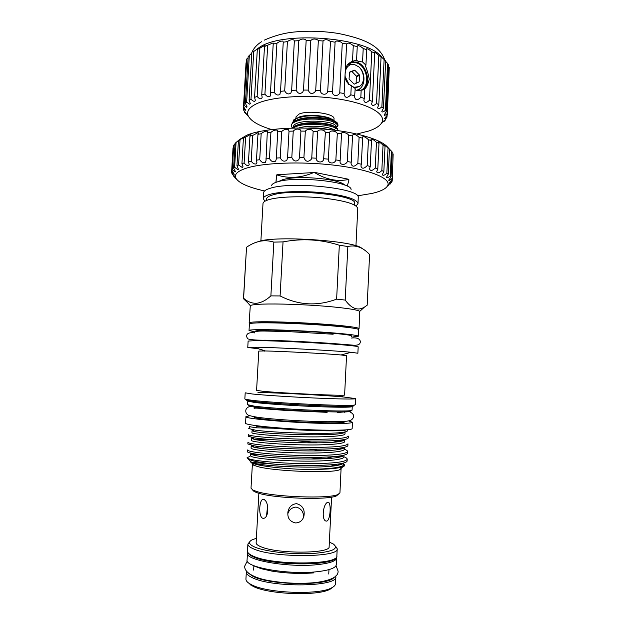 <?xml version="1.0" encoding="UTF-8"?>
<svg xmlns="http://www.w3.org/2000/svg" width="625" height="625" viewBox="0 0 625 625"><rect width="100%" height="100%" fill="white"/><g stroke="black" fill="none" stroke-linecap="round" stroke-linejoin="round"><path stroke-width="0.94" d="M333.117 586.984L330.133 589.188C318.125 596.336 268.18 594.508 253.008 586.297L247.953 582.523M246.328 571.977L245.938 579.031C245.859 580.508 246.992 582 249.32 583.516L251.719 584.836C267.398 593.297 319.266 595.195 331.656 587.828C334.133 586.57 335.406 585.203 335.484 583.727L335.836 576.664C338.422 586.898 271.828 587.953 252.117 577.586C248.18 575.711 246.25 573.844 246.328 571.977L246.445 571.273M327.875 502.203C322.742 503.719 321.172 521.555 326.688 521.102L326.938 521.047C330.633 519.469 331.352 502.039 328.047 502.172L327.875 502.203M296.578 503.648C291.891 504.203 289.031 506.859 287.992 511.625C287.148 517.828 289.672 521.602 295.57 522.938C299.781 522.75 302.539 520.578 303.852 516.43C305.141 509.734 302.719 505.477 296.578 503.648M303.586 517.242C303.617 511.734 301.094 508.344 296.008 507.07C291.781 507.516 289.031 509.812 287.766 513.969M263.641 499.297L263.625 499.289C259.266 498.312 258.094 516.219 262.602 518.203L262.711 518.234C269.07 519.734 269.555 501.305 263.641 499.297L264.859 500.109M267.578 505.906L266.531 515.867M258.867 493.305L256.133 542.789C256.086 544.109 257.719 545.453 261.039 546.797C277.375 554.086 331.148 553.758 329.133 546.609L331.594 497.117M256.383 538.297L252.242 539.75C247.828 542.016 248.805 544.508 255.164 547.242C265.633 551.57 291.406 554.555 311.234 553.602C332.07 552.07 339.43 548.867 333.32 544L329.359 542.125M335.523 546.109L337.203 548.75C339.852 557.586 273.438 558.016 253.703 548.945C249.758 547.305 247.82 545.68 247.891 544.07L249.828 541.617M247.688 552.336L247.453 553.188C245.062 560.172 288.398 567.719 316.82 564.711C329.594 563.375 336.211 561.094 336.68 557.867L336.539 556.992M247.453 553.188L247.078 559.969C244.664 567.211 288.023 574.961 316.461 571.781C329.25 570.375 335.875 567.992 336.344 564.641L336.68 557.867M351.586 336.422L351.609 335.898C350.43 334.859 338.789 333.586 316.688 332.078C296 330.742 272.648 329.945 262.273 330.188L255.805 330.875L255.773 331.398M347.477 353.453L346.82 353.445M258.742 348.828L247.766 347.477L254.977 347.211C273.422 347.312 333.648 350.484 351.242 352.281L357.875 353.242L358.18 346.844C358.398 346.133 341.875 344.555 317.922 343.094C294.008 341.633 267.094 340.578 255.344 340.617L248.125 341.078L247.766 347.477M260.891 349.469L264.758 351.172L265.188 350.891L260.891 349.469M265.125 350.961C280.422 351.195 326.82 353.641 341.016 354.961L346.539 355.68L344.617 394.977C347.57 396.203 282.367 393.273 262.539 391.242L256.586 390.367L258.781 351.078L264.43 350.945M246.18 399.797L244.852 398.945L245.195 392.828L252.352 393.992C264.078 395.219 291.07 396.969 315.102 398.031C339.18 399.102 355.836 399.297 355.688 398.617L343.328 396.961C322.438 395.094 279.172 392.82 257.969 392.477M245.789 399.359L252 400.297C273.867 403.047 348.664 406.484 354.414 405.055L355.391 404.734L355.688 398.617M246.742 400.437L252.852 401.375C274.352 404.125 347.641 407.477 353.359 406.023L353.984 405.445M248.672 400.812L247.789 401.125L247.586 404.695L254.414 406.156C275.117 409.016 345.289 412.164 351.078 410.547L352.07 410.172L352.242 406.602L351.094 406.211M248.859 405.539L249.484 406.242L255.266 407.227C275.586 410.086 344.273 413.148 350.023 411.516L350.719 410.875M252.414 463.727L251.008 488.156L252.797 490.023L256.875 491.563C273.633 497.055 329.25 499 337.969 494.492L339.945 492.812L341.094 468.375M335.008 465.766L330.516 464.836M254.461 462.594L252.672 463.406M252.359 463.945L253.812 465.297L258.25 466.727C275.297 471.352 331.875 473.438 339.539 469.789L341.133 468.594M252.453 489.836L254.203 491.602L258.156 493.102C274.359 498.453 327.914 500.312 336.406 495.906L338.328 494.336M343.531 464C345.219 465.047 344.969 465.992 342.773 466.852C335.414 469.086 320.117 469.852 296.867 469.141C279.047 468.141 265.578 466.602 256.445 464.516L251.812 463.047L250.312 461.758M250.203 461.242L250.813 461.922L254.922 462.656L274.359 464.141C265.414 463.195 258.484 462.141 253.562 460.992L248.625 459.461L247.078 457.688C247.102 458.391 249.281 459.141 253.625 459.961C264.383 461.938 288.547 463.727 310.438 463.688C333.555 463.484 345.812 461.992 347.219 459.211C347.227 458.43 346.117 457.609 343.883 456.766M306.836 457.328L320.742 458.859M249.492 456.609L247.078 457.688M347.594 451.508L347.508 453.203C347.484 454.125 345.531 454.93 341.664 455.633C325.758 458.852 270.875 457.008 253.969 453.773L251.32 453.266C248.711 452.688 247.406 452.164 247.414 451.68L247.516 449.977C247.539 450.602 249.727 451.281 254.062 452.031C264.828 453.844 288.984 455.539 310.852 455.555C333.953 455.422 346.203 454.078 347.594 451.508C347.602 450.781 346.492 450.016 344.25 449.219M336.312 456.352L339.586 457.125M254.406 445.852L247.852 443.977L247.945 442.281C247.977 442.828 250.164 443.438 254.508 444.109C265.273 445.75 289.422 447.359 311.273 447.422C334.352 447.375 346.586 446.172 347.961 443.813L347.883 445.508C347.859 446.32 346.055 447.039 342.461 447.664C327.047 450.656 271.492 448.82 254.406 445.852M254.852 437.945L248.281 436.289L248.375 434.594C248.414 435.055 250.602 435.594 254.945 436.203C265.719 437.672 289.852 439.188 311.688 439.313C334.75 439.336 346.969 438.273 348.336 436.125L348.258 437.812C348.234 438.539 346.562 439.172 343.234 439.711C328.336 442.477 272.102 440.641 254.852 437.945M332.547 440.703L338.141 441.727M347.219 459.211L347.133 460.906C347.102 461.938 345.008 462.844 340.852 463.625C329.07 465.969 297.305 466 274.359 464.141M341.344 455.688L341.984 456.117L340.805 455.781M342.43 448.641L341.227 448.312M342.234 440.992L338.961 440.242M341.859 433.344L341.281 433.219M249.742 426.359C249.086 426.68 251.305 427.117 256.391 427.664L256.938 426.195C276.32 429.727 341.438 432.344 346.273 429.859M248.742 428.539L255.461 430.164C272.836 432.703 329.102 434.664 343.055 432.281C346.555 431.766 347.977 431.133 347.32 430.383L347.141 429.797M344.391 421.43L344.367 421.758C347.367 424.352 280.328 421.93 260.078 418.617C256.039 418.008 254.023 417.477 254.031 417.023L254.047 416.695M257.297 425.789L259.656 426.219C275.719 429.109 327.875 431.633 340.211 430.141M348.531 420.891L352.453 422.234L352.148 428.625C351.766 429.758 344.062 430.281 329.023 430.211C295.211 430.062 242.906 425.422 245.578 423.039L245.938 416.648L249.992 415.719M352.453 422.234C352.086 423.227 344.383 423.648 329.359 423.492C295.57 423.156 243.281 418.742 245.938 416.648M352.766 336.961L358.391 336.219C358.617 335.234 342.211 333.383 318.422 331.852C294.672 330.32 267.922 329.414 256.234 329.703C251.469 329.82 249.07 330.078 249.031 330.484L254.547 331.812M358.391 336.219L358.703 329.664C358.938 328.5 342.555 326.477 318.773 324.898C295.047 323.312 268.305 322.492 256.609 322.938C251.852 323.125 249.445 323.453 249.406 323.93L249.031 330.484M344.734 185.07C339.594 178.695 296.219 175 282.281 179.844L278.406 181.594M276.93 175.188L276.539 174.984L277.367 174.719L276.93 175.188M276.039 182.312L276.523 175.32M250.18 323.516L249.156 322.906C249.203 322.414 251.617 322.07 256.398 321.875C268.148 321.406 295.039 322.211 318.906 323.812C342.82 325.406 359.297 327.477 359.055 328.664L357.977 329.164M249.156 322.906L250.297 305.656C250.945 305.117 253.312 304.695 257.383 304.391C268.789 303.539 294.352 304.047 317.688 305.664C341.062 307.281 358.242 309.703 359.734 311.391L359.055 328.664M247.695 302.734L243.805 299.047L243.492 298.516L243.992 298.57C247.797 301.859 251.977 303.422 256.531 303.266C261.305 302.734 266.086 300.273 270.883 295.875L280.102 295.945C298.508 305.328 317.352 306.391 336.625 299.141L345.203 300.07C351.453 308.656 357.82 311.039 364.305 307.219L367.18 305.195L369.594 254.523L368.969 253.891C362.547 247.219 355.508 244.766 347.852 246.508L345.203 300.07M271.617 185.336C272.117 184.055 273.984 182.914 277.219 181.93C295 175.727 351.5 181.703 351.102 189.5M264.898 201.258L263.273 198.656L263.711 192.18C264.234 190.711 266.406 189.414 270.211 188.281C291.188 181.125 359.258 188.227 358.242 197.141L358.008 203.625L356.117 206.039M263.273 198.656C263.383 197.031 265.578 195.594 269.875 194.359C280.281 191.383 303.438 190.68 323.836 192.891C345.609 195.602 357 199.18 358.008 203.625M266.555 200.445L266.641 198.906C266.75 197.383 268.812 196.047 272.852 194.891C293.109 188.336 358.039 195.438 354.633 203.516L354.555 205.055M254.594 242.859L260.898 240.789L262.992 203.602C263.102 202.016 265.297 200.625 269.594 199.438C279.992 196.555 303.156 195.914 323.57 198.086C345.352 200.758 356.75 204.25 357.766 208.562L355.953 245.766M243.492 298.516L246.523 247.266L243.609 298.25M270.883 295.875L273.844 242.117C269.219 240.68 264.609 240.383 260.016 241.227C255.391 242.219 250.891 244.234 246.523 247.266M357.531 195.844L372.312 193.367C381.164 191.266 386.336 188.594 387.82 185.336C390.953 178.336 369.734 169.5 335.375 165.328C301.102 161.117 261.344 162.781 244.969 168.641C237.789 171.219 234.641 174.125 235.531 177.352C237.695 182.562 247.367 187.094 264.555 190.969M242.508 167.641L243.016 166.844L241.938 163.664L243.406 138.305L244.758 136.742L238.414 140.727L239.742 139.391L235.047 143.344L233.594 168.102L234.617 167.25L237.969 169.758L238.445 169.25L236.953 165.789L238.57 164.992L242.508 167.641M236.492 179.211L233.156 175.617L234.609 176.773L231.742 173.07L231.602 172.156L234.266 174.266L231.867 170.547L232.305 169.656L235.086 171.969L235.531 171.742L233.594 168.102M239.695 139.422L246.898 135.156C261.414 129.07 293.656 126.375 324.922 129.156C356.203 131.914 381.516 139.602 387.758 147.312L389.445 149.125L383.766 144.469L385.023 146.188L383.031 145.148C380.555 142.711 378.922 141.594 378.141 141.789L379.008 143.336L376.461 142.344C373.734 139.703 371.891 138.703 370.953 139.328L371.492 140.633L368.438 139.711C365.461 136.898 363.43 136.047 362.328 137.141L362.609 138.156L359.102 137.328C355.922 134.383 353.695 133.703 352.43 135.305L352.531 135.969L348.648 135.258C347.289 132.672 340.945 131.297 341.484 133.852L337.203 133.391C335.977 130.68 329.289 130.109 329.742 132.688L325.391 132.273L325.047 131.703C323.805 129.227 317.609 129.43 317.586 131.688L313.156 131.438L312.664 130.523C309.797 128.664 307.344 128.875 305.32 131.148L300.922 131.078L300.391 129.875C297.742 128.523 295.359 128.93 293.25 131.102L289.008 131.195L288.516 129.773C286.086 128.898 283.812 129.484 281.688 131.523L277.695 131.797L277.336 130.211C275.148 129.781 273.008 130.516 270.914 132.414L267.266 132.844L267.609 131.914L267.125 131.172C265.172 131.141 263.188 131.992 261.172 133.734L257.953 134.305L258.57 133.109L258.102 132.617L252.68 135.445L249.953 136.148L250.914 134.734L250.445 134.516L243.406 138.305M235.008 143.977L233.297 146.102L231.867 170.547M232.477 174.695L232.516 173.977M231.602 172.156L233.023 147.906M232.305 169.656L233.742 145.094M234.617 167.25L236.07 142.383M238.57 164.992L240.031 139.828M241.938 163.664L244.117 162.945L245.594 137.492M244.117 162.945C245.688 164.945 247.195 165.852 248.656 165.672L249.203 164.57L248.477 161.773L249.953 136.148M248.477 161.773L251.203 161.164L252.68 135.445M251.203 161.164C252.883 163.484 254.586 164.391 256.32 163.891L256.906 162.492L256.484 160.18L257.953 134.305M256.484 160.18L259.703 159.688L261.172 133.734M259.703 159.688C261.469 162.359 263.359 163.25 265.375 162.359L266 160.664L267.266 132.844M265.805 158.93L269.453 158.57L270.914 132.414M269.453 158.57C271.273 161.602 273.328 162.453 275.625 161.117L276.289 159.133L277.695 131.797M276.25 158.055L280.242 157.836L281.688 131.523M280.242 157.836C282.07 161.25 284.281 162.039 286.859 160.203L287.562 157.953L289.008 131.195M287.57 157.586L291.82 157.523L293.25 131.102M291.82 157.523C293.617 161.297 295.938 162 298.797 159.641L299.508 157.547L300.922 131.078M299.508 157.547L303.914 157.641L305.32 131.148M303.914 157.641C305.609 161.75 308.016 162.359 311.148 159.461L311.766 157.945L313.156 131.438M311.766 157.945L316.203 158.188L317.586 131.688M316.203 158.188C315.906 162.055 322.023 163.641 323.602 159.656L325.391 132.273M324.023 158.758L328.391 159.148L329.742 132.688M328.391 159.148C327.578 163.469 334.25 164.555 335.844 160.234L337.32 133.555M298.586 117.297L298.812 117.203C305.922 113.977 326.219 115.289 331.898 119.32M333.844 121.992L332.539 123.781M333.922 120.516L334 118.852C335.336 113.594 308.117 109.828 298.984 114.102L296.008 116.859L295.922 118.422M334.836 121.367C332.078 117.648 317.258 114.93 305.742 116.156L296.625 118.117L293.875 119.734L292.906 122.133M337.82 124.883L335.797 123.562L335.586 122.812M337.875 125.055L335.656 127.195M336.219 127.555L337.938 125.539C339.625 119.969 306.031 116.156 294.875 121.945C292.602 122.984 291.398 124.211 291.258 125.633L292.102 127.781M291.258 125.633L292.547 122.43L294.922 120.945C304.992 115.68 335.336 118.25 337.625 123.445L337.938 125.539M337.672 130.57C338.859 125.172 305.617 121.562 294.586 127.172L292.914 128.086M291.781 128.117L294.641 126.172C304.773 120.977 335.328 123.586 337.406 128.688L337.68 130.57M360.375 88.258L358.625 90.602M360.773 90.266C370.805 86.469 367.266 65.406 356.102 62.766L352.133 62.453L347.531 64.648M254.43 51.031L259.727 47.133C284.5 30.555 367.883 37.609 381.703 57.117M248.531 116.547L244.43 112.133L246.258 113.711L243.578 110.047L243.375 108.742L245.758 110.336L243.602 106.664L246.281 60.484L246.781 58.977L248.078 57.789M243.602 106.664L244.094 105.383L246.617 107.289L247.094 106.922L245.438 103.375L248.148 56.602L251.82 53.086M253.266 51.805L257.82 48.641L257.312 49.523L264.617 45.5L265.102 45.633L264.484 46.539L273.023 42.945L273.523 43.359L273.203 44.062L276.922 43.266C278.93 41.719 280.906 40.984 282.852 41.062L283.25 42.18L287.406 41.625C289.5 39.977 291.641 39.414 293.828 39.938L294.344 40.961L298.812 40.68C300.945 38.953 303.219 38.594 305.633 39.609L306.156 40.453L310.812 40.453C312.906 38.68 315.273 38.555 317.914 40.094L318.336 40.68L323.031 40.961C324.992 39.18 327.414 39.32 330.289 41.383L335.086 42.203C334.789 40.156 340.992 41.109 342.266 43.305L346.602 43.938C347.773 42.453 350 43.008 353.273 45.602L357.242 46.641L357.141 46.133C358.148 45.148 360.172 45.922 363.211 48.469L366.688 49.695L366.383 48.898C367.234 48.398 369.039 49.367 371.797 51.797L374.688 53.172L374.086 52.156C374.789 52.102 376.367 53.203 378.82 55.477L381.062 56.969L380.07 55.789L385.68 60.953L383.453 108.172L381.805 111.391C382.203 112.414 383.406 112.055 385.414 110.312L387.609 63.453L388.469 65.016L386.281 111.656L384.133 115.047C384.438 115.633 385.43 115.219 387.109 113.789L389.273 67.508L387.273 115.109L384.602 118.523L386.984 117.172L387.07 115.305M356.906 134L368.789 131.016C375.422 128.766 379.711 126.055 381.656 122.867C386.836 114.523 369.523 103.914 338.961 99.055C308.492 94.141 271.75 96.477 256.492 103.805C249.031 107.438 246.258 111.461 248.195 115.867C250.93 121.141 258.742 125.695 271.641 129.531M245.438 103.375L246.633 102.148L249.789 104.242L250.289 103.547L249.102 100.258L250.992 99.125C252.367 100.734 253.633 101.469 254.805 101.336L255.344 100.312L254.57 97.406L257.312 49.523M254.57 97.406L257.133 96.406C258.664 98.359 260.156 99.117 261.602 98.672L262.18 97.305L261.742 94.922L264.922 94.078C266.594 96.414 268.305 97.164 270.039 96.328L270.648 94.625L270.469 92.875L274.195 92.219C275.969 94.977 277.875 95.695 279.906 94.383L280.531 91.344L284.703 90.906C286.539 94.086 288.617 94.75 290.945 92.906L291.656 90.391L296.141 90.188C297.992 93.789 300.219 94.375 302.836 91.961L303.508 90.055L308.18 90.094C309.969 94.086 312.312 94.578 315.211 91.578L315.727 90.344L320.445 90.625L323.031 40.961M320.445 90.625C320.344 94.602 326.266 95.734 327.695 91.766L330.492 41.641M308.18 90.094L310.812 40.453M296.141 90.188L298.812 40.68M284.703 90.906L287.406 41.625M274.195 92.219L276.922 43.266M264.922 94.078L267.664 45.523M257.133 96.406L259.875 48.32M250.992 99.125L253.727 51.57M246.633 102.148L249.344 55.156M244.094 105.383L246.781 58.977M243.375 108.742L246.031 62.922M244.43 112.133L244.492 111.148M327.938 91.266L332.547 91.773C331.93 96.094 338.164 96.953 339.758 92.773L344.125 93.5L344.086 93.914C344.984 98.156 347.227 98.453 350.828 94.82L351.289 85.531L355.172 88.523L354.625 96.945C355.422 100.469 357.484 100.602 360.82 97.344L361.172 90.164L364.414 89.266C366.352 87.758 367.969 84.406 369.258 79.211C368.445 74.594 367.203 70.258 365.539 66.211L365.93 65.18L362.555 61.969L363.211 48.469M351.289 85.531C346.398 83.336 344.391 78.969 345.281 72.43C344.984 67.25 347.391 63.523 352.5 61.25L353.273 45.602M362.555 61.969L358.07 61.32L356.57 60.203L352.5 61.25M350.844 62.078L356.445 62.062C367.352 64.68 371.672 84.812 362.5 90.023M361.172 90.164L356.633 90.438L355.328 89.719M350.648 62.187L356.445 62.102C367.375 64.719 371.633 84.93 362.398 90.039M349.414 72.328L351.867 71.422L356.359 76.156L356.117 83.391M351.648 71.43L354.648 70.18L352.078 71.555M345.367 71.148C346.258 67.836 348.039 65.656 350.727 64.602L354.914 64.75L358.977 66.992C366.727 73.492 365.195 89.258 356.141 90.266M356.266 90.312L357.828 89.812M347.07 66.109L346.398 66.438M256.984 322.93L262.711 322.422C282.211 321.445 346.805 325.461 351.266 327.867M352.133 62.453L348.141 64.289L351.297 64.328M352.344 86.523C354.742 87.609 357.016 87.609 359.148 86.523C365.141 83.781 364.719 72.227 358.977 66.992M345.312 76.883L348.625 83.633M354.43 70.188L349.609 72.109L349.047 79.016L354.172 84.195L359.188 81.844L359.508 75.375L356.531 76.664M356.359 76.156L359.32 74.867L354.852 70.312M359.32 74.867L359.508 75.375M249.102 100.258L251.828 52.914M261.742 94.922L264.484 46.539M270.469 92.875L273.203 44.062M280.531 91.344L283.25 42.18M291.656 90.391L294.344 40.961M303.508 90.055L306.156 40.453M315.727 90.344L318.336 40.68M339.758 92.773L342.266 43.305M332.547 91.773L335.086 42.203M344.125 93.5L346.602 44.117M360.82 97.344L364.312 98.422L363.875 100.32C364.57 103.133 366.438 103.117 369.461 100.25L371.797 51.797M364.312 98.422L364.766 89.219M365.93 65.18L366.688 49.695M369.461 100.25L372.375 101.453L371.594 103.922C372.195 106.078 373.844 105.914 376.531 103.445L378.82 55.477M372.375 101.453L374.688 53.172M376.531 103.445L378.797 104.734L377.609 107.648C378.109 109.195 379.531 108.93 381.875 106.836L384.117 59.406M378.797 104.734L381.062 56.969M385.656 61.375L387.609 63.453M388.398 66.5L389.273 67.508M386.984 117.172L385.156 119.687M385.125 120.383L383.969 121.555M387.109 113.789L387.273 115.109M385.414 110.312L386.281 111.656M381.875 106.836L383.453 108.172M350.828 94.82L354.812 95.742M356.57 60.203L357.242 46.641M301.531 124.211L300.82 123.961M392.188 181.016L392.258 179.414L389.414 182.844L392.188 181.016L391.867 181.711M391.859 181.906L390.812 182.883M392.273 179.398L393.164 153.953L392.273 179.398M335.984 159.977L340.164 160.508L340.117 160.992C339.234 165.273 345.648 165.578 347.336 161.555L351.234 162.211L351.047 163.398C352.047 167.078 354.312 167.102 357.82 163.461L361.344 164.219L360.922 166.023C361.82 169.055 363.914 168.922 367.188 165.641L370.258 166.477L369.539 168.82C370.336 171.219 372.234 170.953 375.242 168.031L377.797 168.93L376.719 171.703C377.414 173.516 379.117 173.141 381.836 170.57L383.836 171.508L382.352 174.609C382.938 175.898 384.438 175.422 386.859 173.195L388.281 174.148L386.352 177.469C386.836 178.305 388.133 177.766 390.266 175.852L391.094 176.805L392.234 152.086L387.758 147.289M391.094 176.805L388.703 180.234C389.078 180.688 390.188 180.102 392.031 178.469M388.281 174.148L389.445 149.125M390.266 175.852L391.414 151.016M383.836 171.508L385.023 146.188M386.859 173.195L388.031 148.062M377.797 168.93L379.008 143.336M381.836 170.57L383.031 145.148M370.258 166.477L371.492 140.633M375.242 168.031L376.461 142.344M361.344 164.219L362.609 138.156M367.188 165.641L368.438 139.711M351.234 162.211L352.531 135.969M357.82 163.461L359.102 137.328M340.164 160.508L341.492 134.125M347.336 161.555L348.648 135.258M236.953 165.789L238.414 140.727M390.789 183.43L389.914 184.258M273.844 242.117L283.039 241.891L280.102 295.945M336.625 299.141L339.32 245.234L347.852 246.508M339.32 245.234C320.969 239.344 302.211 238.227 283.039 241.891M260.898 240.789C282.68 235.727 355.461 241.281 361.789 248.312M277.367 174.719L314.969 172.469L348.344 179.195L348.977 179.883L347.297 186.164M275.945 182.344L276.539 174.984M277.344 175.062C288.828 178.766 300.82 177.984 313.32 172.719L313.344 172.367M314.969 172.469L314.953 172.82C326.094 179.562 337.219 181.797 348.32 179.531L348.344 179.195M314.953 172.82L313.32 172.719M348.977 179.883L348.32 179.531M256.938 426.195L258.57 426.211L254.594 425.414M257.867 426.203L252.359 425.078M342.625 432.344L343.852 432.836M343.055 432.281L340.641 433.555C343.594 433.086 345.078 432.547 345.094 431.922L345 433.914C345.234 436.203 324.078 437.391 298.289 436.695C272.984 436.023 251.43 433.906 251.93 432.758L252.039 430.758L252.984 430.383M342.195 439.867L343.672 440.531M251.609 438.438L254.656 439.492C266.117 442.125 324.617 444.398 339.906 441.469C343.094 440.93 344.703 440.312 344.719 439.602L344.625 441.594C344.844 444.094 323.672 445.492 297.867 444.789C272.539 444.117 250.992 441.805 251.5 440.438L251.609 438.438L252.445 438.008M255.234 439.594L269.328 439.406M297.867 440.867L317.781 442.828M342.406 447.672L343.445 448.227M251.18 446.125L254.516 447.391C266.414 450.305 323.5 452.539 339.148 449.406C342.578 448.797 344.312 448.094 344.344 447.297L344.25 449.289C344.461 451.992 323.266 453.594 297.438 452.898C272.102 452.227 250.547 449.711 251.07 448.133L251.18 446.125L251.914 445.648M253.82 447.242L261.695 446.789M309.203 449.203L322.07 450.781M342.484 455.477L343.195 455.93M250.75 453.828C250.742 454.281 251.953 454.773 254.391 455.312C266.711 458.492 322.383 460.687 338.383 457.359C341.836 456.719 343.695 455.984 343.938 455.164L343.875 456.984C344.078 459.906 322.852 461.711 297.016 461.008C271.656 460.344 250.102 457.625 250.641 455.828L250.75 453.828L251.398 453.312M252.758 454.914L257.875 454.375M315.781 457.312L325.18 458.68M342.461 463.305L342.914 463.648M343.578 463.023L343.5 464.695C344 467.828 322.617 469.867 296.867 469.141M256.328 427.82L278.117 428.328M340.641 433.555C325.742 436.266 265.812 433.953 254.813 431.617L252.039 430.758M316.094 433.367L326.086 434.625M326.82 457.016L332.648 458.133M343.492 463.047C343.055 463.898 341.094 464.664 337.594 465.344C321.273 468.836 267.016 466.688 254.281 463.258C251.633 462.641 250.305 462.07 250.32 461.531L250.352 461.406M248.133 572.977L253.094 576.422C270.344 585.445 328.547 586.047 333.938 577.477M336.859 555.781C339.148 566.367 273.695 566.32 253.633 557C249.492 555.211 247.445 553.242 247.492 551.102C247.422 552.773 249.359 554.461 253.305 556.164C273.031 565.555 339.492 564.977 336.859 555.781L337.203 548.75M335.164 558.18C331.195 566.172 271.781 565.586 254.164 557.156M248.977 400.859L247.789 401.125L254.617 402.477C265.758 403.828 291.227 405.578 313.898 406.523C338.094 407.453 350.875 407.477 352.242 406.602M254.609 407.141L261.859 408.562M337.492 412.523L344.828 411.875L344.812 412.766M359.148 86.523L353.484 87.438M348.945 84.797L345.773 79.742M356.219 83.102L359.188 81.844M305.742 116.156C298.398 117.211 294.375 119.023 293.688 121.602M335.57 127.148C339.648 120.406 293.531 118.125 293.398 126.82M334.32 130.141C330.156 126.477 308.914 124.602 298.688 128.016M335.797 123.562L335.844 122.961M334.492 121.25C329.414 116.977 304.383 115.789 296.5 120.305M334.211 130.062L335.594 128.188M334.344 126.531C329.461 122.266 303.812 121.062 296.062 125.602M328.18 129.461C321.977 128.07 315.148 127.633 307.695 128.141M336.039 565.688L338.07 571.062C338.523 576.688 331.031 580.516 315.57 582.562C300.773 583.984 285.625 583.398 270.125 580.805C257.148 578.766 244.203 573.508 244.695 566.172L247.273 561.031M313.789 572.875C300.086 573.961 286.07 573.367 271.734 571.078L261.242 568.711L254.344 566.07L253.852 566.453M330.133 589.188L331.656 587.828M335.836 576.664L335.797 575.953M328.75 574.039L328.969 569.617M287.812 512.844L287.992 511.625M254.656 332.891C245.539 331.656 245.641 336.609 248.047 338.969C251.859 339.914 257.789 340.32 265.828 340.195C283.359 340.609 313.07 342.078 333.422 343.57L354.164 345.25C357.438 345.32 359.383 344.625 359.992 343.156C361.078 341.156 359.766 336.969 351.508 338.031M352.242 345.102L352.328 345.773M255.258 340.617L255.297 339.992M260.578 349.555L254.461 347.211M338.82 395.227L343.328 396.961M249.484 406.242L248.531 405.172M254.203 491.602L252.797 490.023M253.812 465.297L251.812 463.047M250.813 461.922L248.625 459.461M339.539 469.789L342.773 466.852M254.531 408.031L254.586 407.141M250.141 406.406C243.727 407.852 245.047 414.805 249.664 415.609C253.023 416.609 258.297 417.484 265.469 418.242C282.43 420.031 309.211 421.516 327.961 421.742L344.938 421.383C348.078 421.133 350.305 420.578 351.633 419.727C354.953 416.656 354.195 413.945 349.359 411.609M250.297 305.656L243.992 298.57M235.531 177.352L232.945 174.492M251.555 53.32C253.289 48.688 256.617 44.828 261.531 41.742M248.195 115.867L246.234 113.75M355.383 60.312L352.297 61.742M356.102 87.625L356.695 87.289M349.523 84.539L350.664 85.5M354.508 70.172L351.727 71.414M381.656 122.867L384.328 120.523M264.164 40.195C274.586 35.57 284.859 32.828 294.984 31.953C309.352 30.641 323.859 31.156 338.516 33.492C363.57 38.641 379.625 45.266 384.789 60.039M337.492 126.57L335.852 127.32M388.531 185.266L388.555 184.68M234.609 176.773L234.641 176.367M387.82 185.336L391.992 181.602M359.734 311.391L364.305 307.219M249.664 426.547L248.883 428.383M327.125 412.344L286.32 410.469L265.719 408.914C261.57 408.586 254.508 407.609 254.117 408.453M342.914 433.117L341.898 432.438M342.727 440.859L341.398 439.969M342.523 448.609L341.711 448.055M253.437 455.094L254.195 454.688M254.813 431.617L251.812 429.602M339.906 441.469L343.234 439.711M254.656 439.492L251.547 437.406M339.148 449.406L342.461 447.664M254.516 447.391L251.43 445.328M338.383 457.359L341.664 455.633M254.391 455.312L251.32 453.266M337.594 465.344L340.852 463.625M254.281 463.258L252.922 462.352M336.406 495.906L337.969 494.492M350.023 411.516L351.078 410.547M353.359 406.023L354.414 405.055M341.016 354.961L351.242 352.281M351.141 345.641L351.172 345.016M333.141 334.227L287.07 331.531L264.711 331.039C258.906 330.945 255.469 331.305 254.406 332.109M254.062 340.617L254.219 339.969M247.492 551.102L247.891 544.07M327.008 502.695L328.047 502.172M253.648 570.102L253.891 565.688M250.688 585.023L249.32 583.516"/></g></svg>

